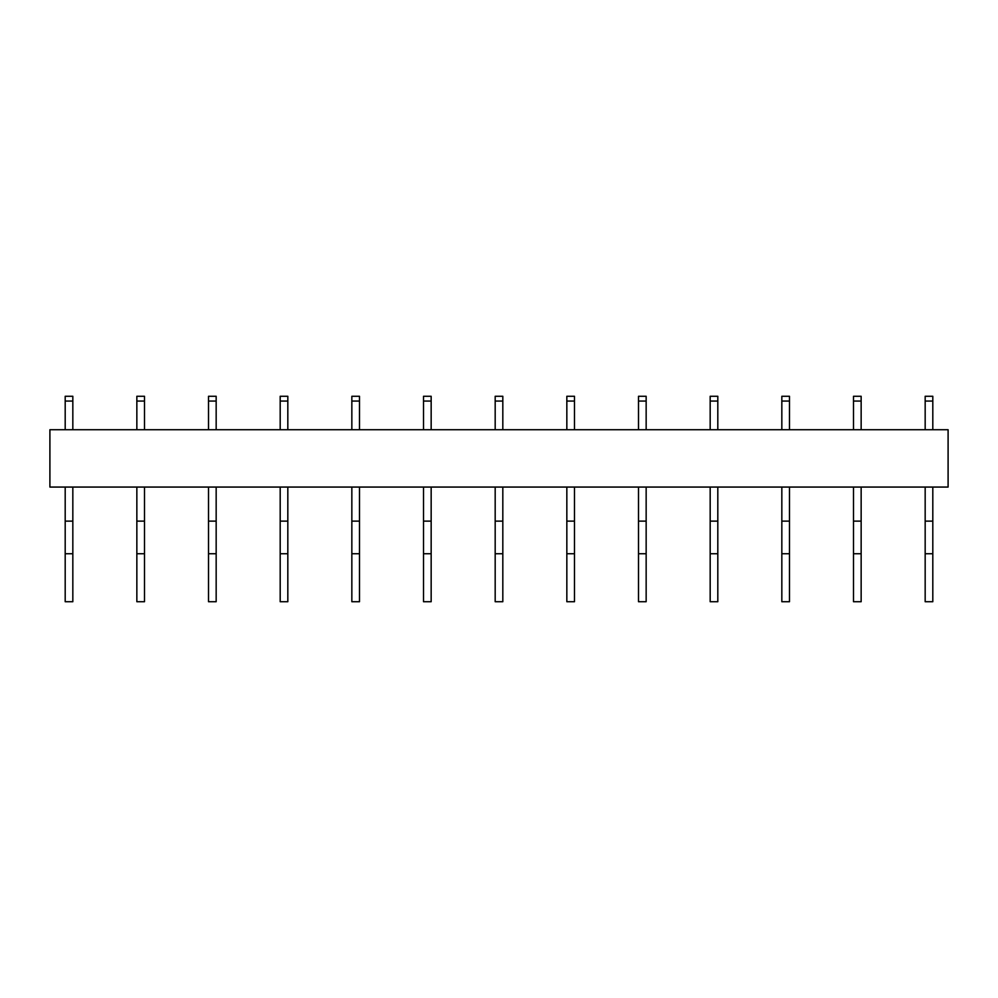<?xml version="1.0" encoding="UTF-8"?>
<svg xmlns="http://www.w3.org/2000/svg" width="998" height="998" viewBox="0 0 998 998"><rect width="100%" height="100%" fill="white"/><g stroke="black" fill="none" stroke-linecap="round" stroke-linejoin="round"><path stroke-width="1.5" d="M49.9 429.726L948.1 429.726L948.1 487.061L49.9 487.061L49.9 429.726M65.194 601.719L72.829 601.719L72.829 553.753L65.194 553.753L65.194 601.719M65.194 487.061L65.194 521.131L72.829 521.131L72.829 553.753M65.194 521.131L65.194 553.753M72.829 487.061L72.829 521.131M65.194 429.726L65.194 401.059L72.829 401.059L72.829 429.726M72.829 401.059L72.829 396.281L65.194 396.281L65.194 401.059M136.851 601.719L144.498 601.719L144.498 553.753L136.851 553.753L136.851 601.719M136.851 487.061L136.851 521.131L144.498 521.131L144.498 553.753M136.851 521.131L136.851 553.753M144.498 487.061L144.498 521.131M136.851 429.726L136.851 401.059L144.498 401.059L144.498 429.726M144.498 401.059L144.498 396.281L136.851 396.281L136.851 401.059M208.52 601.719L216.167 601.719L216.167 553.753L208.52 553.753L208.52 601.719M208.52 487.061L208.52 521.131L216.167 521.131L216.167 553.753M208.52 521.131L208.52 553.753M216.167 487.061L216.167 521.131M208.52 429.726L208.52 401.059L216.167 401.059L216.167 429.726M216.167 401.059L216.167 396.281L208.52 396.281L208.52 401.059M280.189 601.719L287.823 601.719L287.823 553.753L280.189 553.753L280.189 601.719M280.189 487.061L280.189 521.131L287.823 521.131L287.823 553.753M280.189 521.131L280.189 553.753M287.823 487.061L287.823 521.131M280.189 429.726L280.189 401.059L287.823 401.059L287.823 429.726M287.823 401.059L287.823 396.281L280.189 396.281L280.189 401.059M351.845 601.719L359.492 601.719L359.492 553.753L351.845 553.753L351.845 601.719M351.845 487.061L351.845 521.131L359.492 521.131L359.492 553.753M351.845 521.131L351.845 553.753M359.492 487.061L359.492 521.131M351.845 429.726L351.845 401.059L359.492 401.059L359.492 429.726M359.492 401.059L359.492 396.281L351.845 396.281L351.845 401.059M423.514 601.719L431.161 601.719L431.161 553.753L423.514 553.753L423.514 601.719M423.514 487.061L423.514 521.131L431.161 521.131L431.161 553.753M423.514 521.131L423.514 553.753M431.161 487.061L431.161 521.131M423.514 429.726L423.514 401.059L431.161 401.059L431.161 429.726M431.161 401.059L431.161 396.281L423.514 396.281L423.514 401.059M495.183 601.719L502.817 601.719L502.817 553.753L495.183 553.753L495.183 601.719M495.183 487.061L495.183 521.131L502.817 521.131L502.817 553.753M495.183 521.131L495.183 553.753M502.817 487.061L502.817 521.131M495.183 429.726L495.183 401.059L502.817 401.059L502.817 429.726M502.817 401.059L502.817 396.281L495.183 396.281L495.183 401.059M566.839 601.719L574.486 601.719L574.486 553.753L566.839 553.753L566.839 601.719M566.839 487.061L566.839 521.131L574.486 521.131L574.486 553.753M566.839 521.131L566.839 553.753M574.486 487.061L574.486 521.131M566.839 429.726L566.839 401.059L574.486 401.059L574.486 429.726M574.486 401.059L574.486 396.281L566.839 396.281L566.839 401.059M638.508 601.719L646.155 601.719L646.155 553.753L638.508 553.753L638.508 601.719M638.508 487.061L638.508 521.131L646.155 521.131L646.155 553.753M638.508 521.131L638.508 553.753M646.155 487.061L646.155 521.131M638.508 429.726L638.508 401.059L646.155 401.059L646.155 429.726M646.155 401.059L646.155 396.281L638.508 396.281L638.508 401.059M710.177 601.719L717.812 601.719L717.812 553.753L710.177 553.753L710.177 601.719M710.177 487.061L710.177 521.131L717.812 521.131L717.812 553.753M710.177 521.131L710.177 553.753M717.812 487.061L717.812 521.131M710.177 429.726L710.177 401.059L717.812 401.059L717.812 429.726M717.812 401.059L717.812 396.281L710.177 396.281L710.177 401.059M781.833 601.719L789.48 601.719L789.48 553.753L781.833 553.753L781.833 601.719M781.833 487.061L781.833 521.131L789.48 521.131L789.48 553.753M781.833 521.131L781.833 553.753M789.48 487.061L789.48 521.131M781.833 429.726L781.833 401.059L789.48 401.059L789.48 429.726M789.48 401.059L789.48 396.281L781.833 396.281L781.833 401.059M853.502 601.719L861.149 601.719L861.149 553.753L853.502 553.753L853.502 601.719M853.502 487.061L853.502 521.131L861.149 521.131L861.149 553.753M853.502 521.131L853.502 553.753M861.149 487.061L861.149 521.131M853.502 429.726L853.502 401.059L861.149 401.059L861.149 429.726M861.149 401.059L861.149 396.281L853.502 396.281L853.502 401.059M925.171 601.719L932.806 601.719L932.806 553.753L925.171 553.753L925.171 601.719M925.171 487.061L925.171 521.131L932.806 521.131L932.806 553.753M925.171 521.131L925.171 553.753M932.806 487.061L932.806 521.131M925.171 429.726L925.171 401.059L932.806 401.059L932.806 429.726M932.806 401.059L932.806 396.281L925.171 396.281L925.171 401.059M72.829 396.281L65.194 396.281M144.498 396.281L136.851 396.281M216.167 396.281L208.52 396.281M287.823 396.281L280.189 396.281M359.492 396.281L351.845 396.281M431.161 396.281L423.514 396.281M502.817 396.281L495.183 396.281M574.486 396.281L566.839 396.281M646.155 396.281L638.508 396.281M717.812 396.281L710.177 396.281M789.48 396.281L781.833 396.281M861.149 396.281L853.502 396.281M932.806 396.281L925.171 396.281"/></g></svg>
